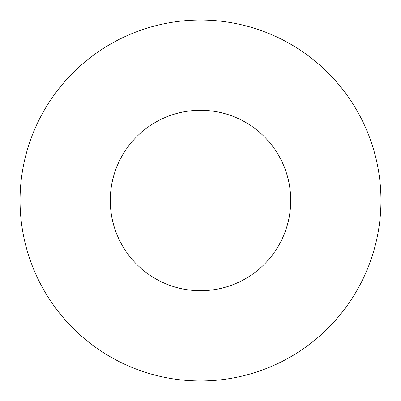 <?xml version="1.0" encoding="UTF-8"?>
<svg xmlns="http://www.w3.org/2000/svg" width="401" height="401" viewBox="0 0 401 401"><rect width="100%" height="100%" fill="white"/><g stroke="black" fill="none" stroke-linecap="round" stroke-linejoin="round"><path stroke-width="0.6" d="M290.725 200.5A90.225 90.225 0 0 0 200.5 110.275A90.225 90.225 0 0 0 110.275 200.5A90.225 90.225 0 0 0 200.5 290.725A90.225 90.225 0 0 0 290.725 200.5M380.95 200.5A180.45 180.45 0 0 0 200.5 20.05A180.45 180.45 0 0 0 20.05 200.5A180.45 180.45 0 0 0 200.5 380.95A180.45 180.45 0 0 0 380.95 200.5"/></g></svg>
